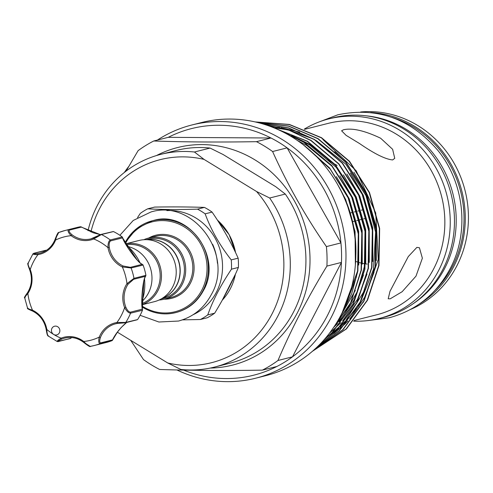<?xml version="1.0" encoding="UTF-8"?>
<svg xmlns="http://www.w3.org/2000/svg" width="493" height="493" viewBox="0 0 493 493"><rect width="100%" height="100%" fill="white"/><g stroke="black" fill="none" stroke-linecap="round" stroke-linejoin="round"><path stroke-width="0.74" d="M413.263 303.639A101.977 95.007 -104.2 0 0 444.717 268.303A101.977 95.007 -104.2 0 0 365.794 115.781M435.553 289.742A101.977 95.007 -104.2 0 0 452.531 266.325A101.977 95.007 -104.2 0 0 392.015 117.426M112.071 340.62L100.134 343.633A59.339 55.284 75.8 0 1 94.071 345.575L106.007 342.555A59.339 55.284 75.8 0 0 111.979 340.657L112.54 339.88C115.146 334.402 119.405 328.942 125.327 323.494L126.676 322.434M112.293 340.484L112.54 339.88L100.714 342.869A0.998 0.931 75.8 0 1 100.134 343.633C98.637 343.282 98.341 341.113 99.247 337.126A25.433 23.695 75.8 0 1 106.254 327.37A25.433 23.695 75.8 0 1 116.896 322.521L125.777 322.41A0.998 0.931 75.8 0 1 125.24 322.798L125.24 322.798A0.998 0.931 75.8 0 1 124.932 322.823L117.42 323.414A0.998 0.364 -99.2 0 1 117.408 323.414A0.998 0.364 -99.2 0 1 116.896 322.521A53.355 49.713 -104.2 0 0 124.618 307.626L125.832 307.188C127.28 310.387 128.821 312.051 130.454 312.168L142.28 309.179C140.721 301.63 142.97 278.705 145.503 276.29L145.786 275.951M137.713 319.396L137.775 319.304A59.339 55.284 75.8 0 0 142.471 310.245L130.571 313.16A59.339 55.284 75.8 0 1 125.777 322.41L137.504 319.612M58.297 334.143A4.486 4.184 -104.2 0 0 54.55 326.224A4.486 4.184 -104.2 0 0 53.651 334.433A4.486 4.184 -104.2 0 0 58.297 334.143M115.621 323.784L117.408 323.414A24.434 22.764 -104.2 0 0 115.621 323.784A24.434 22.764 -104.2 0 0 107.191 328.073A24.434 22.764 -104.2 0 0 100.461 337.446C99.395 340.737 99.481 342.543 100.714 342.869M125.481 323.377A48.369 45.066 -104.2 0 0 126.806 322.404M128.007 246.549A31.54 29.383 75.8 0 1 136.524 250.087A31.54 29.383 75.8 0 1 141.898 301.525A48.369 45.066 -104.2 0 0 144.511 278.97M139.901 262.596A48.369 45.066 -104.2 0 0 126.399 245.175M130.454 312.168A0.998 0.931 75.8 0 1 130.571 313.16C128.63 313.073 126.652 311.231 124.618 307.626A25.433 23.695 75.8 0 1 126.966 283.66L133.979 278.342A0.998 0.931 75.8 0 1 133.677 279.278L145.503 276.29L145.903 275.217A59.339 55.284 75.8 0 0 143.087 265.061L131.107 267.976L122.338 266.966L123.047 265.974L130.368 267.335L142.194 264.347C138.835 263.847 125.123 245.391 122.529 237.879L122.141 236.874A59.339 55.284 75.8 0 0 113.47 231.568L101.429 234.539L93.75 238.963A25.433 23.695 75.8 0 1 71.14 235.66C68.311 232.721 67.455 230.742 68.582 229.738A59.339 55.284 75.8 0 0 64.996 230.508L58.926 232.449A59.339 55.284 75.8 0 1 64.996 230.508L76.939 227.495A59.339 55.284 75.8 0 1 80.421 226.737L81.296 227.107L80.519 226.725L68.582 229.738A0.998 0.931 75.8 0 1 69.47 230.089C68.558 230.952 69.408 232.511 72.015 234.767A24.434 22.764 -104.2 0 0 90.94 238.865A24.434 22.764 -104.2 0 0 93.707 237.959M122.535 237.836L137.344 260.261M143.82 281.065L142.317 309.222M161.84 298.567A30.541 28.458 -104.2 0 0 179.976 272.777A30.541 28.458 -104.2 0 0 165.056 243.622A30.541 28.458 -104.2 0 0 146.963 239.684M142.009 304.785L154.432 301.648A31.54 29.383 -104.2 0 0 176.026 275.741A31.54 29.383 -104.2 0 0 160.755 243.961A31.54 29.383 -104.2 0 0 138.977 240.492L125.641 243.856M142.002 304.68A31.54 29.383 -104.2 0 0 161.39 278.181A31.54 29.383 -104.2 0 0 146.002 247.689A31.54 29.383 -104.2 0 0 125.666 243.893M141.947 303.596A30.541 28.458 -104.2 0 0 160.133 277.818A30.541 28.458 -104.2 0 0 145.207 248.632A30.541 28.458 -104.2 0 0 126.202 244.836M146.852 239.678A30.541 28.458 75.8 0 1 165.229 243.573A30.541 28.458 75.8 0 1 180.142 272.882A30.541 28.458 75.8 0 1 161.747 298.622M200.331 319.513L207.257 317.763A61.459 57.262 -104.2 0 0 214.683 313.172C224.216 297.501 232.123 282.255 238.39 267.434A61.459 57.262 -104.2 0 0 238.15 258.159C231.131 242.47 222.435 227.119 212.07 212.089A61.459 57.262 -104.2 0 0 208.317 209.593A61.459 57.262 -104.2 0 0 204.404 207.405L197.483 209.149A61.459 57.262 75.8 0 1 201.397 211.343A61.459 57.262 75.8 0 1 205.15 213.839C211.016 229.855 219.712 245.212 231.229 259.903A61.459 57.262 75.8 0 1 231.47 269.184C220.759 285.145 212.859 300.397 207.756 314.922A61.459 57.262 75.8 0 1 200.331 319.513L182.453 319.877M166.899 210.616A54.477 50.754 75.8 0 1 195.826 217.968A54.477 50.754 75.8 0 1 222.522 268.18A54.477 50.754 75.8 0 1 193.194 314.67M143.827 239.721A31.54 29.383 75.8 0 1 148.461 238.094A31.54 29.383 75.8 0 1 170.239 241.564A31.54 29.383 75.8 0 1 185.51 273.344A31.54 29.383 75.8 0 1 163.916 299.251A31.54 29.383 75.8 0 1 159.066 300.021M146.329 239.66L148.356 239.148A30.541 28.458 75.8 0 1 169.444 242.513A30.541 28.458 75.8 0 1 184.234 273.288A30.541 28.458 75.8 0 1 163.319 298.376L161.297 298.887M214.498 367.094L230.126 363.144A109.705 102.211 -104.2 0 0 293.551 311.995A109.705 102.211 -104.2 0 0 285.305 194.063L269.671 198.013A109.705 102.211 75.8 0 1 214.498 367.094A109.705 102.211 75.8 0 1 180.808 369.454L167.712 362.965A104.719 97.565 -104.2 0 0 272.062 313.881A104.719 97.565 -104.2 0 0 256.582 191.524L269.671 198.013M88.013 230.687A109.705 102.211 75.8 0 1 97.331 205.513A109.705 102.211 75.8 0 1 160.749 154.371A109.705 102.211 75.8 0 1 194.439 152.004L204.022 159.381A104.719 97.565 -104.2 0 0 99.678 208.465A104.719 97.565 -104.2 0 0 90.915 231.938M410.558 309.431A102.92 95.895 -104.2 0 0 468.35 221.942A102.92 95.895 -104.2 0 0 417.965 125.653A102.92 95.895 -104.2 0 0 360.66 111.973M343.393 129.807L341.612 130.799L346.061 135.328L359.551 143.543C374.477 153.847 385.508 159.307 392.644 159.929L394.739 158.333L392.625 149.293L380.621 138.213C364.358 130.522 351.947 127.718 343.393 129.807M337.144 165.371L334.938 164.231M330.957 162.265L326.816 159.338M416.875 247.381L408.29 256.57L390.025 291.258L388.201 298.783L390.216 298.813L402.159 291.702L415.993 276.142L422.372 258.196L419.414 247.732L416.875 247.381M130.744 340.355L143.506 359.607A127.157 118.474 -104.2 0 0 151.4 364.863A127.157 118.474 -104.2 0 0 159.627 369.467C190.434 370.533 224.679 370.754 262.368 370.138A127.157 118.474 -104.2 0 0 277.99 360.488C290.975 329.829 307.287 298.364 326.914 266.097A127.157 118.474 -104.2 0 0 326.409 246.592C305.185 215.842 287.246 184.154 272.598 151.53A127.157 118.474 -104.2 0 0 264.704 146.273A127.157 118.474 -104.2 0 0 256.477 141.67C218.984 142.292 184.739 142.07 153.73 140.998L168.255 137.331A127.157 118.474 75.8 0 1 270.996 138.003L256.477 141.67M157.427 140.061A130.571 121.654 75.8 0 1 191.789 125A130.571 121.654 75.8 0 1 281.947 139.365A130.571 121.654 75.8 0 1 345.168 270.934A130.571 121.654 75.8 0 1 255.762 378.186A130.571 121.654 75.8 0 1 176.907 369.96M168.255 137.331L270.996 138.003A127.157 118.474 75.8 0 1 279.223 142.606A127.157 118.474 75.8 0 1 287.117 147.863A127.157 118.474 75.8 0 1 340.934 242.92A127.157 118.474 75.8 0 1 341.433 262.43A127.157 118.474 75.8 0 1 292.509 356.821A127.157 118.474 75.8 0 1 276.893 366.472A127.157 118.474 75.8 0 1 183.612 370.114M191.789 125L201.649 122.51A130.571 121.654 75.8 0 1 291.807 136.875A130.571 121.654 75.8 0 1 355.028 268.445A130.571 121.654 75.8 0 1 265.622 375.697L255.762 378.186M312.451 351.256L346.154 328.985L367.223 300.262L378.673 265.659L379.37 228.567L369.22 192.615L349.21 161.334L321.276 137.793L289.268 124.556L255.251 121.944M255.097 121.913L289.336 124.433L321.559 137.72L349.5 161.266L369.51 192.541L379.659 228.493L378.963 265.585L367.513 300.188L346.443 328.911L312.352 351.343M342.234 312.599L357.604 270.984L358.294 233.892L348.15 197.939L330.23 169.117L305.413 146.476M303.324 144.825L329.564 167.91L348.434 197.866L358.584 233.818L357.887 270.91L351.706 293.674L341.174 314.694M331.487 330.476L350.628 302.77L361.116 270.096L361.807 233.004L351.663 197.052L331.647 165.771L303.713 142.231L285.632 133.338M284.436 132.703L304.002 142.157L331.937 165.703L351.947 196.978L362.096 232.93L361.4 270.022L350.591 303.368L330.785 331.432M324.363 339.424L332.109 332.535L353.173 303.811L364.629 269.209L365.319 232.117L355.176 196.165L335.16 164.884L307.225 141.343L273.781 127.773M273.03 127.471L307.515 141.269L335.45 164.816L355.459 196.091L365.609 232.043L364.912 269.135L353.463 303.737L332.393 332.461L323.895 339.96M319.544 344.619L335.616 331.647L356.685 302.924L368.135 268.321L368.832 231.229L358.688 195.277L338.673 163.996L310.738 140.456L289.255 130.312L266.152 124.969M265.653 124.809L289.163 130.109L311.028 140.382L338.962 163.929L358.972 195.203L369.121 231.155L368.425 268.247L356.975 302.85L335.906 331.573L319.224 344.946M316.241 347.848L339.129 330.76L360.198 302.036L371.648 267.434L372.344 230.342L362.201 194.39L342.185 163.109L314.251 139.568L288.596 128.063L261.05 123.416M260.711 123.324L288.584 127.897L314.54 139.494L342.475 163.041L362.484 194.316L372.634 230.268L371.938 267.36L360.488 301.962L339.418 330.686L316.019 348.058M313.973 349.925L342.641 329.872L363.711 301.149L375.161 266.547L375.857 229.455L365.707 193.502L345.698 162.222L317.763 138.681L288.682 126.19L257.586 122.498M257.358 122.443L288.713 126.048L318.053 138.607L345.987 162.154L365.997 193.429L376.147 229.381L375.45 266.473L364 301.075L342.931 329.799L313.825 350.055M363.347 302.326L378.254 259.38L375.721 212.982L356.192 170.769L322.903 139.55M304.711 129.308L328.252 123.361A98.736 91.988 75.8 0 1 396.427 134.219A98.736 91.988 75.8 0 1 444.23 233.707A98.736 91.988 75.8 0 1 376.627 314.811L354.177 320.481M304.273 129.135A102.92 95.895 75.8 0 1 328.702 118.924A102.92 95.895 75.8 0 1 399.768 130.251A102.92 95.895 75.8 0 1 449.604 233.959A102.92 95.895 75.8 0 1 379.129 318.496A102.92 95.895 75.8 0 1 353.617 321.159M328.702 118.924L332.935 117.858A102.92 95.895 75.8 0 1 404.001 129.178A102.92 95.895 75.8 0 1 453.831 232.887A102.92 95.895 75.8 0 1 383.363 317.43L379.129 318.496M370.65 112.533A102.92 95.895 75.8 0 1 414.804 126.448A102.92 95.895 75.8 0 1 465.244 215.737A102.92 95.895 75.8 0 1 419.081 304.193M156.484 155.554A112.194 104.534 75.8 0 1 254.998 159.905A112.194 104.534 75.8 0 1 307.41 284.744A112.194 104.534 75.8 0 1 210.184 368.074M355.835 255.158A120.323 112.108 -104.2 0 0 338.29 185.732M194.439 152.004L210.067 148.06L223.163 154.549L275.723 186.687L285.305 194.063M262.368 370.138L276.893 366.472M326.914 266.097L341.433 262.43L292.509 356.821L277.99 360.488M272.598 151.53L287.117 147.863L340.934 242.92L326.409 246.592M153.73 140.998A127.157 118.474 -104.2 0 0 138.114 150.648L126.042 171.145M124.347 172.464A130.571 121.654 75.8 0 1 128.698 166.529M367.149 264.088A49.867 46.459 75.8 0 1 365.683 263.921M364.456 263.737A49.867 46.459 75.8 0 1 362.367 263.342M361.159 263.071A49.867 46.459 75.8 0 1 359.07 262.51M357.869 262.147A49.867 46.459 75.8 0 1 355.773 261.413M210.067 148.06A109.705 102.211 -104.2 0 0 176.377 150.42L160.749 154.371M204.022 159.381L256.582 191.524M167.712 362.965L117.377 332.183M204.404 207.405C189.522 206.881 172.926 206.777 154.617 207.078L147.697 208.829C161.439 209.642 178.035 209.753 197.483 209.149M137.553 217.555L140.271 213.414A61.459 57.262 75.8 0 1 147.697 208.829M238.15 258.159L231.229 259.903M205.15 213.839L212.07 212.089M214.683 313.172L207.756 314.922M231.47 269.184L238.39 267.434M89.597 345.994L83.533 342.204A24.434 22.764 -104.2 0 0 64.608 338.106A24.434 22.764 -104.2 0 0 61.81 339.03C58.84 340.478 57.761 341.285 58.562 341.458L70.505 338.438A24.434 22.764 75.8 0 1 71.744 337.551M47.525 334.71L46.274 329.527A24.434 22.764 -104.2 0 0 32.501 310.997C29.37 309.764 28.101 309.012 28.693 308.754M27.953 308.113C27.22 308.384 28.736 309.074 32.507 310.183A25.433 23.695 75.8 0 1 46.835 329.466C46.964 333.607 47.611 335.825 48.776 336.127M28.495 262.923C27.633 263.718 28.212 265.918 30.233 269.523A25.433 23.695 75.8 0 1 27.885 293.489C25.223 296.404 24.293 297.821 25.081 297.741M58.562 341.458A0.998 0.931 -104.2 0 1 58.242 341.612L58.242 341.612A0.998 0.931 -104.2 0 1 57.632 341.544C56.633 341.341 57.786 340.219 61.095 338.186A0.998 0.357 67.9 0 0 61.81 339.03M70.505 338.438A0.998 0.931 75.8 0 1 70.185 338.592L57.268 341.55L48.215 336.01C47.55 336.097 46.878 333.94 46.206 329.546L46.835 329.466A53.355 49.713 -104.2 0 0 53.651 334.433A53.355 49.713 -104.2 0 0 61.095 338.186A25.433 23.695 75.8 0 1 83.711 341.489C86.552 344.428 88.808 346.043 90.484 346.345L94.071 345.575A59.339 55.284 75.8 0 1 90.484 346.345M133.677 279.278L128.088 284.165L126.966 283.66A53.355 49.713 -104.2 0 0 122.338 266.966A25.433 23.695 75.8 0 1 108.01 247.683C107.899 243.542 108.657 240.966 110.29 239.955L122.227 236.942L122.529 237.879L110.703 240.867C109.347 241.755 108.873 243.949 109.28 247.443A24.434 22.764 -104.2 0 0 123.047 265.974M58.926 232.449C57.632 233.509 56.516 236.036 55.598 240.023L55.019 239.567L58.353 233.214M46.508 250.259L34.128 253.266C33.506 253.766 34.843 253.864 38.127 253.562A24.434 22.764 -104.2 0 0 39.927 253.186A24.434 22.764 -104.2 0 0 55.087 239.524M28.058 263.305L28.052 263.311C27.331 262.948 27.867 265.105 29.654 269.794L28.144 264.741M72.015 234.767L71.14 235.66A53.355 49.713 -104.2 0 0 55.598 240.023A25.433 23.695 75.8 0 1 37.949 254.628C34.066 254.616 32.513 254.296 33.29 253.673M109.28 247.443L108.01 247.683A53.355 49.713 -104.2 0 0 93.75 238.963A0.998 0.357 -112.1 0 1 93.725 237.953A0.998 0.357 -112.1 0 1 93.744 237.946L100.498 234.631A0.998 0.931 75.8 0 1 100.818 234.471L100.818 234.471A0.998 0.931 75.8 0 1 101.429 234.539A59.339 55.284 75.8 0 1 110.29 239.955A0.998 0.931 75.8 0 1 110.703 240.867M100.326 234.643L81.296 227.107L69.47 230.089M25.383 296.811C24.724 296.835 25.414 295.504 27.466 292.811A24.434 22.764 -104.2 0 0 29.722 269.782M70.185 338.592A0.998 0.931 75.8 0 1 69.833 338.611M113.372 231.525L100.818 234.471L90.94 238.865M143.044 264.957L142.582 264.47C137.88 262.8 125.616 245.995 122.48 237.293M142.28 309.179L142.508 310.146L142.28 309.179M100.461 337.446L99.247 337.126A53.355 49.713 -104.2 0 1 83.711 341.489L83.533 342.204M46.274 329.527L46.206 329.546C44.469 320.974 39.878 314.787 32.433 310.997L32.507 310.183A53.355 49.713 -104.2 0 1 27.885 293.489L27.466 292.811M32.501 310.997L32.433 310.997C28.421 309.302 26.819 308.421 27.614 308.353L24.656 297.673C23.88 298.123 24.798 296.515 27.405 292.848C31.823 285.718 32.575 278.034 29.654 269.794L30.233 269.523A53.355 49.713 -104.2 0 1 37.949 254.628A0.998 0.364 -99.2 0 1 38.127 253.562M45.954 250.278L45.227 250.66M222.281 300.151A54.477 50.754 -104.2 0 0 235.414 274.219M235.531 252.515A54.477 50.754 -104.2 0 0 217.401 220.081M212.662 244.337A54.477 50.754 75.8 0 1 217.444 263.262M142.101 306.091A46.373 43.205 -104.2 0 0 142.988 306.646A46.373 43.205 -104.2 0 0 201.822 290.13A46.373 43.205 -104.2 0 0 184.314 226.928A46.373 43.205 -104.2 0 0 125.45 243.505M125.049 242.778A47.371 44.136 75.8 0 1 152.399 220.772A47.371 44.136 75.8 0 1 185.109 225.979A47.371 44.136 75.8 0 1 208.046 273.714A47.371 44.136 75.8 0 1 175.607 312.63A47.371 44.136 75.8 0 1 142.896 307.416M163.916 299.251L171.028 297.452A31.54 29.383 -104.2 0 0 192.621 271.551A31.54 29.383 -104.2 0 0 177.351 239.764A31.54 29.383 -104.2 0 0 155.572 236.295L148.461 238.094M148.701 238.033A32.538 30.313 75.8 0 1 178.146 238.822A32.538 30.313 75.8 0 1 193.231 275.538A32.538 30.313 75.8 0 1 164.157 299.189M337.68 184.647L345.704 199.616L355.071 231.636L355.367 264.907M312.174 152.331L328.763 167.386M336.337 176.642L349.217 198.728L358.664 231.297L358.738 265.08M356.488 276.721L346.708 302.449M297.032 140.246L307.047 145.632L332.276 166.498M339.85 175.754L352.729 197.841L362.176 230.41L362.25 264.193M355.324 290.476L339.141 318.466M286.926 134.041L289.169 134.768M291.486 135.581L310.559 144.745L335.788 165.611M343.362 174.867L356.242 196.953L365.689 229.522L365.757 263.305M363.514 274.946L354.06 300.058L339.135 321.756M337.508 323.537L333.484 327.617M346.875 173.98L359.754 196.066L369.202 228.635L369.269 262.418M367.026 274.059L357.573 299.171L342.641 320.869M341.02 322.65L329.293 333.416M274.798 128.192L276.308 128.377M350.387 173.092L363.267 195.179L372.714 227.748L372.782 261.53M365.202 289.446L346.154 319.982M344.533 321.763L341.335 325.041L330.452 334.316M329.472 335.037L326.187 337.292M271.132 126.732L279.821 127.49M281.041 127.656L299.707 132.106M334.698 151.795L346.326 162.949M353.9 172.205L366.78 194.291L376.227 226.86L376.295 260.643M374.051 272.284L364.598 297.396L349.666 319.088M348.046 320.875L344.847 324.154L333.964 333.428M289.2 135.322L296.17 138.034M299.06 139.322L309.647 144.973L336.263 167.398L355.33 197.188L365.005 231.42L364.352 266.744L356.963 292.183L343.929 314.984M342.025 317.455L334.796 325.645M142.779 307.342A47.371 44.136 75.8 0 1 142.181 306.966M130.368 267.335A0.998 0.931 75.8 0 1 131.107 267.976A59.339 55.284 75.8 0 1 133.979 278.342L145.916 275.328M128.088 284.165A24.434 22.764 -104.2 0 0 125.832 307.188M28.052 263.305L32.957 253.84L33.82 253.285A0.998 0.931 75.8 0 1 34.128 253.266M317.923 122.387L337.902 114.777C377.028 106.667 410.305 118.486 437.722 150.242C464.443 182.755 469.656 232.215 450.14 268.691C436.465 294.093 416.154 310.454 389.199 317.782L368 320.573M119.885 235.284L133.227 220.463L150.944 211.984C193.626 198.697 234.539 255.084 211.306 294.635C203.954 308.298 193.016 317.104 178.503 321.048L158.888 322.003L140.104 315.298M153.12 220.587C188.271 209.328 223.07 257.173 203.43 290.55C197.286 301.932 188.252 309.228 176.328 312.445M217.308 219.94L229.183 234.699L235.642 252.749M235.512 273.997L222.244 300.219M142.187 307.016L142.822 307.41C153.255 313.597 164.187 315.335 175.607 312.63M363.563 209.636L361.283 210.209M360.05 210.523L357.77 211.096M356.538 211.411L354.257 211.984M353.031 212.292L350.745 212.871M274.811 127.872L287.961 129.869M289.465 130.214L313.16 138.915M316.216 140.536L345.803 164.163L366.022 195.703L375.598 232.148L373.472 269.431L359.927 303.417L358.38 305.882M356.482 308.717L340.041 327.29M338.901 328.289L328.443 336.152M327.666 336.651L325.694 337.878M365.948 218.288L363.668 218.867M362.435 219.175L359.711 219.866M359.422 219.94L356.642 220.642M355.416 220.95L353.13 221.53M125.031 242.741L136.506 228.709L152.399 220.772M81.037 226.829L93.134 232.764L100.344 234.631M145.792 275.951C144.178 278.107 142.952 284.165 142.107 294.13C141.719 300.736 141.861 305.931 142.545 309.715M117.408 323.414L125.24 322.798L137.109 319.803M126.701 322.428L121.235 327.444L117.463 332.06L112.453 340.269M64.608 338.106C71.337 336.546 77.623 337.908 83.453 342.197C88.081 345.87 90.404 347.257 90.429 346.357M39.927 253.186C47.001 251.227 52.036 246.685 55.019 239.567C56.991 234.274 58.266 231.913 58.833 232.48M33.82 253.285L45.689 250.284"/></g></svg>
